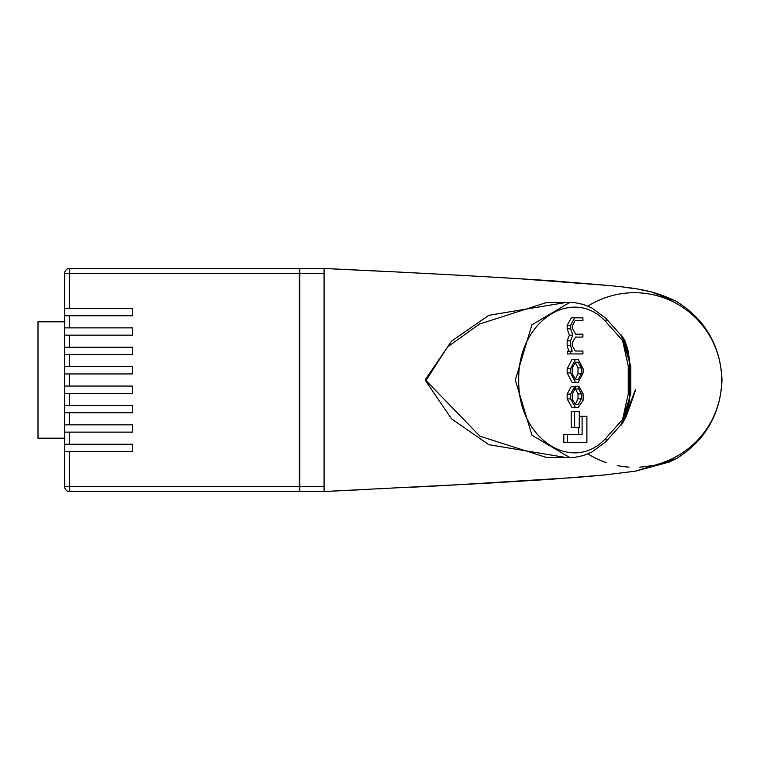 <?xml version="1.0" encoding="UTF-8"?>
<svg xmlns="http://www.w3.org/2000/svg" width="760" height="760" viewBox="0 0 760 760"><rect width="100%" height="100%" fill="white"/><g stroke="black" fill="none" stroke-linecap="round" stroke-linejoin="round"><path stroke-width="1.14" d="M64.666 273.324L69.521 273.324L69.521 268.479A4.845 4.845 0 0 0 64.666 273.324L64.666 451.516L69.521 451.516L69.521 486.675L299.829 486.675L299.829 273.324L69.521 273.324L69.521 308.484L132.553 308.484L132.553 315.751L69.521 315.751L69.521 327.873L132.553 327.873L132.553 335.151L69.521 335.151L69.521 347.272L132.553 347.272L132.553 354.54L69.521 354.54L69.521 366.662L132.553 366.662L132.553 373.939L69.521 373.939L69.521 386.061L132.553 386.061L132.553 393.338L69.521 393.338L69.521 405.46L132.553 405.46L132.553 412.727L69.521 412.727L69.521 424.849L132.553 424.849L132.553 432.126L69.521 432.126L69.521 444.248L132.553 444.248L132.553 451.516L69.521 451.516M299.829 486.675L299.829 491.52L69.521 491.52A4.845 4.845 0 0 1 64.666 486.675L64.666 451.516M64.666 444.248L69.521 444.248M64.666 432.126L69.521 432.126M64.666 424.849L69.521 424.849M64.666 412.727L69.521 412.727M64.666 405.46L69.521 405.46M64.666 393.338L69.521 393.338M64.666 386.061L69.521 386.061M64.666 373.939L69.521 373.939M64.666 308.484L69.521 308.484M64.666 315.751L69.521 315.751M64.666 327.873L69.521 327.873M64.666 335.151L69.521 335.151M64.666 347.272L69.521 347.272M64.666 354.54L69.521 354.54M64.666 366.662L69.521 366.662M69.521 268.479L299.829 268.479L299.829 273.324M64.666 438.188L38 438.188L38 321.812L64.666 321.812M546.839 302.423L479.522 324.055L447.583 346.93L425.952 380.475L479.978 436.221L546.839 457.577L569.839 457.577L532 435.28L515.289 380.076L531.943 324.786L569.857 302.423L546.839 302.423M662.52 462.622A87.276 87.276 0 0 0 682.642 307.268A87.276 87.276 0 0 0 587.945 306.109M577.22 477.365L604.267 475L635.274 471.19L676.438 458.574L669.265 462.042L635.702 471.124L604.77 474.943L549.993 479.351L485.108 483.331L324.073 491.52L299.345 491.52L299.345 268.479L324.073 268.479L324.073 491.52L343.985 490.57M566.352 457.577L488.841 444.704L451.516 418.855L425.096 380L451.506 341.154L488.832 315.305L566.352 302.423M621.167 424.859A4.845 1.776 -137.8 0 0 621.243 425.03L630.781 393.718L630.781 366.282L621.243 334.97A4.845 1.776 -42.2 0 0 621.167 335.141M574.769 317.813L570.579 325.318L570.579 328.823L572.822 335.188L570.579 340.736L570.579 345.41L572.194 351.234L567.34 351.234L567.34 353.932L582.91 353.932L582.91 351.034L575.292 351.034L572.242 345.619L572.242 342.722L575.558 337.07L582.91 337.07L582.91 334.172L575.719 334.172L572.242 328.253L572.242 326.202L575.006 320.71L582.91 320.71L582.91 317.813L571.339 317.813L567.15 325.318L567.15 328.823L569.392 335.188L567.15 340.736L567.15 345.41L568.774 351.234M579.481 317.813L571.339 317.813M582.103 416.28L582.103 434.445L563.825 434.445L563.825 442.529L586.891 442.529L586.891 416.28L579.262 416.28M578.673 427.538L578.673 434.445M605.786 438.33L622.582 419.529L628.244 393.984L628.244 366.016L622.582 340.47L605.786 321.67C573.42 285.988 517.664 320.007 518.719 380.085C517.797 440.135 573.401 473.917 605.786 438.33A4.845 2.803 -134.8 0 1 605.777 441.769L591.707 452.133L583.471 455.506L575.966 457.168L569.839 457.577M571.216 411.654L571.216 427.538L579.262 427.538L579.262 411.654L571.216 411.654M575.51 359.28L572.081 359.28L567.15 368.771L567.15 372.913L572.081 382.403L578.17 382.403L583.1 372.913L583.1 368.771L578.17 359.28L575.51 359.28L570.579 368.771L570.579 372.913L575.51 382.403M578.835 386.27L578.883 388.968L581.428 393.917L581.428 398.791L578.103 404.652L575.558 404.652L572.242 399.37L572.242 394.05L574.74 389.272L574.702 386.574L570.579 394.079L570.579 398.924L575.481 407.541L578.198 407.541L583.1 400.339L583.1 393.813L578.835 386.27L575.406 386.27L575.462 388.968L578.008 393.917L578.008 398.791L575.101 404.624M574.702 386.574L571.273 386.574L567.15 394.079L567.15 398.924L572.052 407.541L575.481 407.541M587.945 453.891A87.276 87.276 0 0 0 606.271 462.622M617.5 465.623A87.276 87.276 0 0 0 629.052 467.115M639.749 467.115A87.276 87.276 0 0 0 651.301 465.623M630.781 366.282A4.845 0.741 0 0 1 629.612 365.902L629.242 401.308L624.197 419.729M623.285 338.77L629.242 358.691L629.612 365.902L628.244 366.016M628.244 393.984L629.612 394.098A4.845 0.741 180 0 1 630.781 393.718M622.582 419.529A4.845 2.498 37.1 0 1 623.019 422.455L623.019 422.455A4.845 2.498 37.1 0 1 621.927 423.044M569.857 302.423L575.966 302.831L583.471 304.494L591.707 307.866L605.777 318.231A4.845 2.803 134.8 0 1 605.786 321.67M621.927 336.955A4.845 2.498 142.9 0 1 623.019 337.544L623.019 337.544A4.845 2.498 142.9 0 1 622.582 340.47M567.255 434.445L567.255 442.529M574.645 411.654L574.645 427.538M572.242 367.897L572.242 373.787L575.624 379.506L578.056 379.506L581.428 373.787L581.428 367.897L578.056 362.178L575.624 362.178L572.242 367.897M578.17 382.403L574.74 382.403M578.17 359.28L574.74 359.28M578.056 379.506L575.624 379.506M575.12 379.477L578.008 373.787L578.008 367.897L575.12 362.197M572.822 335.188L569.392 335.188M572.194 351.167L568.774 351.167M570.769 351.234L570.769 353.932M578.883 388.968L575.462 388.968M69.521 491.52L69.521 486.675L64.666 486.675A4.845 4.845 0 0 0 69.521 491.52M299.345 273.324L324.073 273.324M299.345 486.675L324.073 486.675M570.579 372.913L567.15 372.913M570.579 368.771L567.15 368.771M581.428 373.787L578.008 373.787M581.428 367.897L578.008 367.897M570.579 325.318L567.15 325.318M570.579 328.823L567.15 328.823M570.579 340.736L567.15 340.736M570.579 345.41L567.15 345.41M581.428 393.917L578.008 393.917M581.428 398.791L578.008 398.791M570.579 394.079L567.15 394.079M570.579 398.924L567.15 398.924M354.008 490.086L370.148 489.297M380.256 488.803L381.102 488.765M411.454 487.245L439.726 485.792M445.74 485.478L576.46 477.423M676.438 458.574C686.081 452.219 719.891 431.575 722 380C719.891 328.424 686.081 307.781 676.438 301.425L651.614 292.058M647.625 291.118L640.575 289.712M632.139 288.325L623.722 287.166M616.892 286.339L614.944 286.121M610.641 285.655L515.251 278.426M507.119 277.932L447.944 274.635M443.26 274.388L416.185 272.992M388.436 271.605L324.073 268.479C412.309 272.536 488.613 276.659 552.986 280.849C632.605 287.613 645.658 287.005 676.438 301.425M629.251 401.308L626.534 415.302L623.019 422.455L626.211 416.271L631.417 402.049C633.128 397.271 643.692 366.909 623.019 422.455L605.777 441.769M605.777 318.231L623.019 337.544L625.081 341.031L628.159 350.987L629.251 358.691"/></g></svg>

